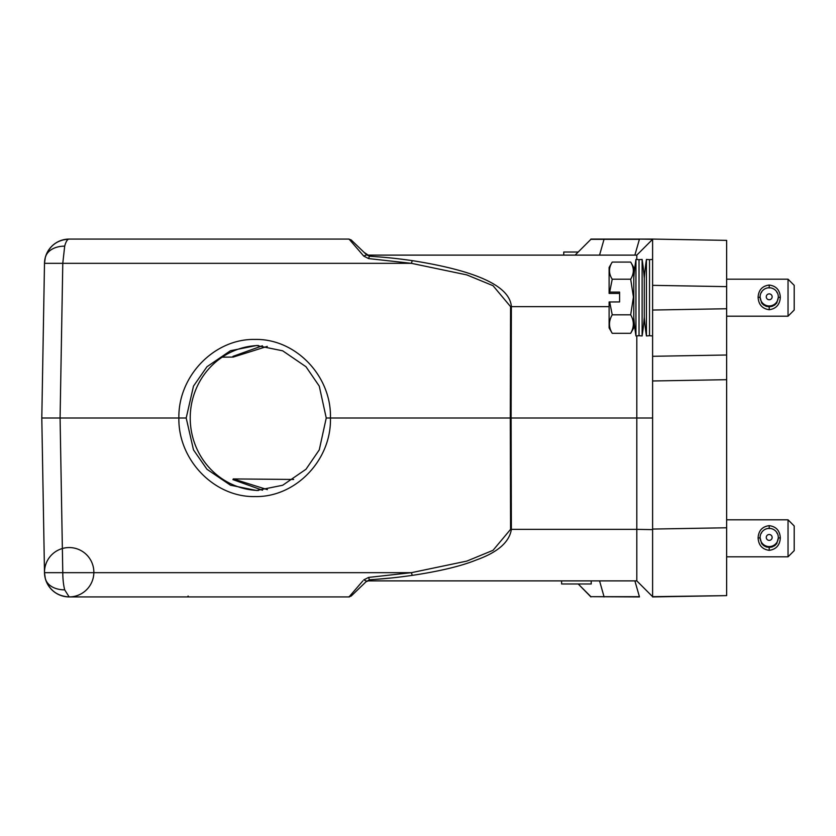 <?xml version="1.0" encoding="UTF-8"?>
<svg xmlns="http://www.w3.org/2000/svg" width="836" height="836" viewBox="0 0 836 836"><rect width="100%" height="100%" fill="white"/><g stroke="black" fill="none" stroke-linecap="round" stroke-linejoin="round"><path stroke-width="1.25" d="M364.12 252.399L368.185 255.116L366.053 254.259L351.183 239.942L366.67 254.855L366.053 254.259L366.67 254.855L363.775 256.119L368.613 258.585L411.427 263.33L368.613 258.585L369.397 256.213L366.67 254.855L369.397 256.213C385.177 257.3 394.54 258.136 412.221 260.623L411.427 263.33L466.843 274.908L493.021 285.682L510.566 306.645L510.305 418L511.109 418L511.36 529.355C509.417 542.115 497.733 552.324 476.311 559.974C461.242 566.097 439.882 571.228 412.221 575.377C395.094 577.78 385.595 578.679 369.397 579.787L368.185 580.884L636.813 580.884L652.602 596.674L652.602 529.063L652.602 596.925L726.641 595.629L652.602 596.674M788.034 556.818L788.034 519.804L794.2 525.969L794.2 550.652L788.034 556.818L726.641 556.818M780.322 537.903C779.873 545.208 776.163 549.356 769.214 550.339C762.254 549.346 758.555 545.197 758.106 537.903C758.555 530.651 762.254 526.575 769.214 525.666C776.174 526.575 779.873 530.651 780.322 537.903L778.316 537.945L776.78 543.567L772.892 546.347M770.134 547.392L768.284 547.016A9.102 9.102 -0 0 0 770.134 547.016L770.134 547.392M771.126 546.922L771.126 546.859A9.102 9.102 -0 0 0 772.892 546.295L770.134 547.089M765.536 546.347L761.648 543.567L760.112 537.945L758.106 537.903M767.197 547.214L765.536 546.295A9.102 9.102 -0 0 0 767.291 546.859L767.197 547.162A9.405 9.405 180 0 1 765.442 546.587M768.284 547.089L767.291 546.922M762.004 531.915A9.405 9.405 180 0 0 761.648 532.375L761.523 533.096M776.895 533.096L776.78 532.375A9.405 9.405 180 0 0 776.414 531.915M760.112 537.475A9.102 9.102 180 0 1 769.214 528.383A9.102 9.102 180 0 1 778.316 537.475A9.102 9.102 180 0 1 769.214 546.577A9.102 9.102 180 0 1 760.112 537.475L760.112 537.945M761.523 542.846A9.102 9.102 -0 0 0 762.432 544.037L762.181 544.226A9.405 9.405 180 0 1 761.648 543.567M763.143 544.748A9.102 9.102 -0 0 0 764.637 545.835L764.459 546.127M775.463 544.999L775.463 545.02A9.405 9.405 180 0 1 773.969 546.086L773.781 545.835A9.102 9.102 -0 0 0 775.285 544.748M776.78 543.567A9.405 9.405 180 0 1 776.247 544.215L775.996 544.037A9.102 9.102 -0 0 0 776.895 542.846M772.986 546.587A9.405 9.405 180 0 1 771.231 547.162L771.126 546.859M770.134 547.329A9.405 9.405 180 0 1 768.284 547.329M764.459 546.086A9.405 9.405 180 0 1 762.965 544.999L762.965 544.999M772.14 537.433A2.926 2.926 180 0 1 769.214 540.37A2.926 2.926 180 0 1 766.278 537.433A2.926 2.926 180 0 1 769.214 534.507A2.926 2.926 180 0 1 772.14 537.433M788.034 316.196L788.034 279.182L794.2 285.348L794.2 310.031L788.034 316.196L726.641 316.196M780.322 297.282C779.873 304.586 776.163 308.735 769.214 309.728C762.254 308.724 758.555 304.586 758.106 297.282C758.555 290.029 762.254 285.954 769.214 285.045C776.174 285.954 779.873 290.04 780.322 297.282L778.316 297.323L776.78 302.945L772.892 305.725M770.134 306.77L768.284 306.404A9.102 9.102 -0 0 0 770.134 306.404L770.134 306.77M771.126 306.31L771.126 306.237A9.102 9.102 -0 0 0 772.892 305.673L770.134 306.467M763.143 304.126A9.102 9.102 -0 0 0 764.637 305.213L764.459 305.464A9.405 9.405 180 0 1 762.965 304.377L761.648 302.945L760.112 297.323L758.106 297.282M765.536 305.725L762.965 304.377M767.197 306.593L765.536 305.673A9.102 9.102 -0 0 0 767.291 306.237L767.197 306.54A9.405 9.405 180 0 1 765.442 305.966M768.284 306.467L767.291 306.31M762.004 291.294A9.405 9.405 180 0 0 761.648 291.754L761.523 292.475M776.895 292.475L776.78 291.754A9.405 9.405 180 0 0 776.414 291.294M760.112 296.853A9.102 9.102 180 0 1 769.214 287.762A9.102 9.102 180 0 1 778.316 296.853A9.102 9.102 180 0 1 769.214 305.955A9.102 9.102 180 0 1 760.112 296.853L760.112 297.323M761.523 302.224A9.102 9.102 -0 0 0 762.432 303.416L762.181 303.604A9.405 9.405 180 0 1 761.648 302.945M773.781 305.255L773.781 305.213A9.102 9.102 -0 0 0 775.285 304.126M776.78 302.945A9.405 9.405 180 0 1 776.247 303.604L775.996 303.416A9.102 9.102 -0 0 0 776.895 302.224M775.463 304.377A9.405 9.405 180 0 1 773.969 305.464L773.781 305.213M772.986 305.966A9.405 9.405 180 0 1 771.231 306.54L771.126 306.237M770.134 306.707A9.405 9.405 180 0 1 768.284 306.707M772.14 296.811A2.926 2.926 180 0 1 769.214 299.748A2.926 2.926 180 0 1 766.278 296.811A2.926 2.926 180 0 1 769.214 293.885A2.926 2.926 180 0 1 772.14 296.811M644.274 317.116L644.274 278.252A253.183 253.183 0 0 0 642.121 259.442L642.121 335.947A253.183 253.183 0 0 0 644.274 317.126L644.274 317.116A253.183 253.183 0 0 0 646.437 335.947L649.52 335.706L649.52 259.672L652.602 259.442L652.602 239.075L652.602 356.303L726.641 355.007L726.641 595.629M646.437 335.947L646.437 259.442A253.183 253.183 0 0 0 644.274 278.252L644.274 278.263M630.678 333.303L633.782 327.921L633.782 267.457L630.678 262.076L612.224 262.076L609.11 267.457L609.11 292.098L619.591 292.077L619.591 301.942L609.11 301.963L609.11 327.921L612.224 333.303C608.577 327.231 608.577 321.066 612.224 314.817L630.678 314.817C634.179 320.961 634.179 327.127 630.678 333.303L612.224 333.303M609.11 292.098L609.11 293.415L619.591 293.436M609.695 301.942L612.224 314.817M612.224 262.076C608.577 267.865 608.577 273.571 612.224 279.203L609.695 292.077M630.678 262.076C634.179 267.771 634.179 273.476 630.678 279.203L612.224 279.203M630.678 279.203L633.427 297.01L630.678 314.817M633.824 277.719L633.824 317.659A253.183 253.183 0 0 0 635.945 335.947L635.945 259.442A253.183 253.183 0 0 0 633.824 277.719L633.782 277.333M642.121 259.442L639.028 259.672L639.028 335.706L635.945 335.947M636.813 335.873L636.813 529.355L510.566 529.355L510.305 418L330.439 418C331.61 460.04 295.557 497.483 255.011 496.563C214.476 497.483 178.078 460.051 178.873 418C178.078 375.96 214.465 338.517 255.011 339.437C295.557 338.517 331.62 375.949 330.439 418L326.249 418L319.268 386.117L305.997 366.743L282.683 350.817L256.579 345.508L230.454 350.733L206.962 366.743L193.492 386.117L186.198 418L60.087 418L62.784 263.33L44.496 263.33L41.8 418L60.087 418L41.8 418L44.496 572.67L62.784 572.67A24.683 6.385 90 0 0 64.696 589.85L69.179 596.925L349.04 596.925L362.876 580.884M186.198 418L193.492 449.883L206.962 469.257L230.422 485.183L256.579 490.492L282.652 485.267L305.997 469.257L319.268 449.883L326.249 418M258.387 345.529A72.492 70.025 -90 0 0 190.221 418A72.492 70.025 -90 0 0 258.408 490.471M262.41 345.77L232.92 356.387L233.275 357.066L267.28 346.386M267.363 489.624L233.275 478.934L232.92 479.613L262.483 490.23M590.906 239.075L652.602 239.075L726.641 240.371L726.641 355.007L652.602 356.303L652.602 310.041L726.641 308.745M726.641 379.69L652.602 380.976L652.602 529.063L726.641 527.777M652.602 380.976L652.602 356.303M652.602 259.442L652.602 285.348L726.641 286.633M639.415 596.674L634.879 580.884L639.415 596.674L590.906 596.674L639.415 596.925M366.053 254.259L368.185 255.116L636.813 255.116L652.602 239.326L639.415 239.075M652.602 239.326L636.813 255.116L636.813 259.505M412.221 260.623C476.896 270.822 509.939 286.163 511.36 306.645L511.109 418L652.602 418M652.602 529.627L636.813 529.355L636.813 580.884L368.185 580.884L369.397 579.787L366.053 581.741L366.67 581.145L363.775 579.881L368.613 577.415L369.397 579.787M590.906 239.326L575.116 255.116L590.906 239.326L639.415 239.326L634.879 255.116L639.415 239.326M590.906 596.674L578.198 583.967L590.906 596.925M374.904 579.421L391.363 577.969M563.757 255.116L563.757 252.033L578.198 252.033M412.221 575.377L411.427 572.67L368.613 577.415L411.427 572.67L44.496 572.67L45.311 578.533C49.115 590.038 57.067 596.173 69.179 596.925L69.179 596.925A24.683 24.683 0 0 0 90.549 559.901A24.683 24.683 0 0 0 47.798 559.901A24.683 24.683 0 0 0 69.179 596.925C57.067 596.173 49.115 590.038 45.311 578.533A24.683 24.683 0 0 0 69.179 596.925A24.683 24.683 0 0 1 45.311 578.533A24.683 17.002 165.2 0 0 64.696 589.85M591.219 580.884L591.219 583.967L561.604 583.967L561.604 580.884M368.185 580.884L366.053 581.741L368.185 580.884L366.053 581.741L351.183 596.058L366.67 581.145L351.183 596.058L348.372 596.925M363.775 256.119L349.04 239.075L69.179 239.075A24.683 6.385 90 0 0 64.696 246.15L62.784 263.33L411.427 263.33M366.053 581.741L351.183 596.068M343.909 239.075L348.413 239.075L351.183 239.942L348.831 239.075M348.413 239.075L351.162 239.922M182.823 239.075L187.348 239.075M348.361 239.075L346.846 239.075M345.728 239.075L341.454 239.075M64.696 246.15A24.683 17.002 -165.2 0 0 45.311 257.467A24.683 24.683 0 0 1 69.179 239.075L62.773 239.932L69.179 239.075C57.067 239.827 49.115 245.962 45.311 257.467L44.496 263.33L62.784 263.33M188.142 596.026L187.577 596.925M69.179 239.075A24.683 24.683 0 0 0 45.311 257.467L44.956 259.024M769.214 547.444L769.214 550.339M769.214 528.624L769.214 525.666M769.214 306.822L769.214 309.717M769.214 288.002L769.214 285.045M599.558 255.116L604.104 239.075M599.558 580.884L604.104 596.925M510.566 306.645L609.11 306.645M510.566 529.355L493.021 550.318L466.843 561.092L411.427 572.67M62.784 572.67L60.087 418M649.52 335.706L652.602 335.947M293.666 479.456L233.275 478.934M233.275 357.066L222.167 357.16M341.213 239.075L345.32 239.075M44.496 572.67A24.683 24.683 0 0 0 45.311 578.533M349.49 596.894L348.622 596.925M341.61 596.925L345.581 596.925M45.311 257.467A24.683 24.683 0 0 0 44.496 263.33A24.683 24.683 0 0 1 45.311 257.467M639.028 335.706L642.121 335.947M639.028 259.672L635.945 259.442M649.52 259.672L646.437 259.442M726.641 279.182L788.034 279.182M726.641 519.804L788.034 519.804"/></g></svg>
